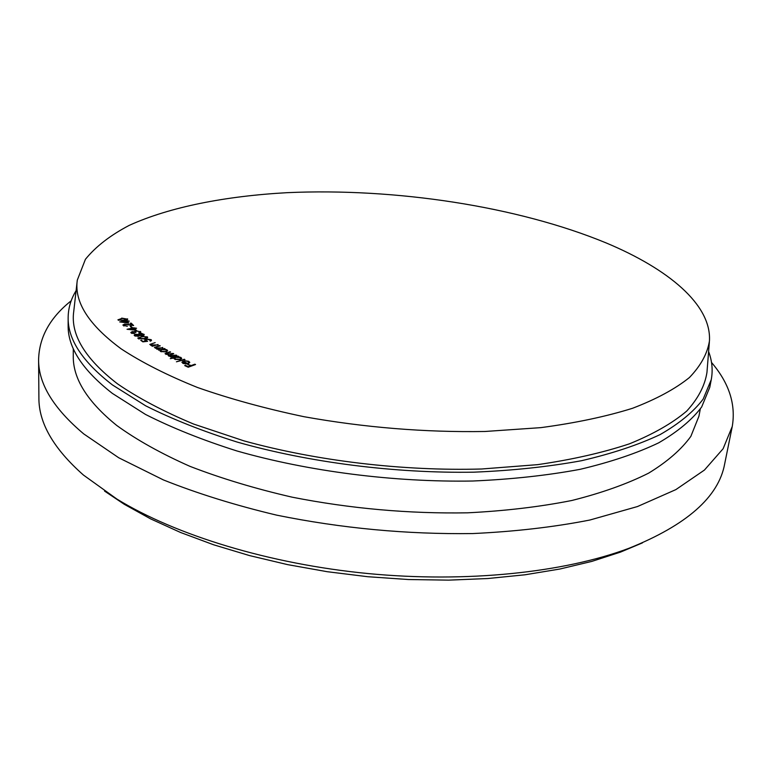 <?xml version="1.0" encoding="UTF-8"?>
<svg xmlns="http://www.w3.org/2000/svg" width="772" height="772" viewBox="0 0 772 772"><rect width="100%" height="100%" fill="white"/><g stroke="black" fill="none" stroke-linecap="round" stroke-linejoin="round"><path stroke-width="1.16" d="M121.291 348.944C88.761 324.964 74.102 302.016 77.306 280.101L85.422 259.296C95.786 246.538 110.406 235.219 129.291 225.337C169.975 206.877 225.849 196.049 287.194 192.672C395.206 187.808 517.375 206.23 606.377 243.026C668.05 268.868 711.61 304.573 709.449 340.963C707.432 353.547 700.764 365.735 689.435 377.527C675.297 388.905 656.316 399.163 632.48 408.301C605.962 416.581 575.41 423.027 540.825 427.64L485.009 431.48C424.851 432.474 364.519 427.543 304.014 416.706C265.385 408.591 229.873 398.844 197.478 387.476C167.456 375.404 142.058 362.56 121.291 348.944M77.181 281.182L73.745 311.415C70.406 334.537 84.968 358.662 117.431 383.79C138.169 398.043 163.548 411.457 193.589 424.04L243.894 440.851C316.549 460.923 402.907 471.219 481.612 469L537.573 464.657C572.264 459.62 602.913 452.662 629.537 443.794C653.469 434.028 672.537 423.114 686.752 411.042C698.158 398.555 704.894 385.672 706.959 372.393L709.362 342.054M38.6 359.665L38.899 397.898C38.706 422.921 53.567 448.648 83.463 475.07L116.9 499.059C175.717 535.141 269.187 563.975 368.051 573.557C466.925 583.014 564.168 572.544 628.804 548.342C686.694 525.134 718.645 496.994 724.667 463.933L732.261 426.453L723.123 448.725L704.44 470.052L675.857 489.612L637.469 506.548L589.895 520.019C554.026 527.073 514.992 531.58 472.782 533.558C406.834 534.446 341.456 528.309 276.627 515.136C235.363 505.313 197.632 493.588 163.432 479.933L118.753 457.777L83.704 433.883C53.422 408.369 38.388 383.626 38.6 359.665C39.14 337.239 50.006 317.62 71.178 300.79M700.301 409.015L698.911 416.262L690.853 436.363C681.396 449.468 667.326 461.724 648.634 473.139C627.308 483.87 601.735 492.97 571.927 500.468C539.956 506.818 505.178 510.939 467.571 512.82C408.842 513.834 350.401 508.623 292.25 497.197C255.136 488.657 221.053 478.37 189.989 466.356C161.184 453.589 136.779 439.972 116.765 425.478C87.39 401.71 72.886 378.56 73.272 356.017L73.292 348.645M708.609 351.55C712.112 360.871 713 370.232 711.263 379.621L709.777 387.312L701.671 406.969C692.079 419.775 677.729 431.731 658.632 442.858C636.813 453.289 610.604 462.119 580.023 469.347C547.203 475.455 511.46 479.335 472.792 481.014C393.865 482.375 308.453 471.402 236.898 450.954C202.447 440.04 171.982 427.862 145.493 414.429L112.355 393.392C82.498 370.068 67.762 347.448 68.139 325.533L68.148 317.697C68.235 308.153 70.889 299.131 76.11 290.648M711.263 379.621L703.186 399.085C693.603 411.746 679.244 423.577 660.137 434.578C638.28 444.894 612.032 453.618 581.384 460.739C548.496 466.751 512.666 470.563 473.902 472.175C394.772 473.448 309.118 462.476 237.361 442.124C202.814 431.268 172.262 419.177 145.705 405.831L112.471 384.958C82.546 361.817 67.772 339.4 68.148 317.697M711.504 362.444C729.086 383.008 735.996 404.345 732.261 426.453M642.449 542.88L620.553 552.086L591.863 561.389L559.893 569.022L525.037 574.783L487.798 578.527L448.735 580.139L408.485 579.531L367.742 576.713L327.212 571.705L287.589 564.621L249.549 555.589L213.709 544.81L180.6 532.497L150.675 518.909L124.282 504.299L104.548 491.079M136.007 334.633L135.37 335.569L137.648 335.994L138.574 335.376L136.007 334.633M140.07 333.745L139.172 334.894L142.202 335.434L143.303 334.749L140.07 333.745M134.801 329.74L133.653 328.698L129.928 329.258L134.791 330.107M118.763 319.762L123.472 320.206L126.791 319.125L121.986 318.45L118.676 319.55L118.753 320.38M127.322 322.532L126.338 321.499L122.574 321.963L127.312 322.899M139.008 338.435L143.91 338.58L146.767 337.374L144.046 336.544L141.633 336.843L138.786 338.068L138.989 338.995M162.043 349.6L160.73 350.546L161.28 351.25L165.43 351.617L166.713 350.662L166.173 349.957L162.043 349.6M175.91 357.339L174.8 358.256L175.505 359.057L179.722 359.289L180.802 358.382L180.117 357.581L175.91 357.339M187.2 363.4L183.369 361.634L182.839 362.261L183.659 363.12L187.191 363.863M135.361 336.148L135.37 335.569M139.153 335.926L139.172 334.894M161.271 351.791L161.28 351.25M175.485 359.569L175.505 359.057M179.702 359.781L179.722 359.289M183.639 363.612L183.659 363.12M194.862 364.21L195.557 364.529L188.214 367.221L188.243 366.632L190.549 365.793L187.731 364.49L191.273 365.523L194.862 364.21L194.843 364.799M191.253 366.111L191.273 365.523M188.436 364.818L188.455 364.23M190.52 366.372L190.549 365.793M185.405 365.918L185.425 365.33L188.243 366.632M188.214 367.221L184.701 365.6L185.425 365.33M184.325 359.25L184.952 359.569L176.431 361.798L184.325 359.25L184.305 359.781M176.228 355.11L176.817 355.429L170.969 357.137L170.39 356.818L171.403 356.519L168.672 356.008L168.142 355.371L168.643 354.811L165.044 353.682L170.023 351.733L170.622 352.051L167.437 352.978L166.028 353.711L166.424 354.155L173.131 353.422L173.719 353.74L169.136 355.409L169.522 355.853L176.228 355.11L176.219 355.602M173.121 353.914L173.131 353.422M170.014 352.235L170.023 351.733M168.614 355.969L168.643 354.811M171.384 357.021L171.403 356.519M162.728 347.448L157.121 349.282L156.591 348.954L157.7 348.683L154.439 347.429L159.688 345.557L160.209 345.885L155.934 346.975L155.732 347.921L162.718 347.911M158.723 348.886L158.743 348.365M147.587 341.292L142.868 341.851L140.736 340.327L143.303 341.407L145.889 341.099L144.702 340.085L146.39 339.043L151.109 339.641L151.553 340.269L150.337 341.176L149.826 340.819L150.279 339.776L146.863 339.41L145.696 340.124L147.587 341.292M146.043 341.475L146.062 340.635M151.08 340.877L151.109 339.641M146.381 339.535L146.39 339.043M141.537 340.906L141.556 340.162M134.482 335.695L134.183 335.173L135.611 334.266L138.111 334.459L139.626 333.388L141.749 333.35L144.267 334.797L142.598 335.791L139.365 335.511L138.082 336.36L134.482 335.695M143.814 335.376L143.843 334.131M134.502 328.573L136.374 330.262L127.042 329.287L133.643 327.791L136.567 328.254L134.502 328.573L134.482 329.451M134.096 329.104L134.116 328.216M133.624 328.698L133.643 327.791M125.035 324.414L123.954 325.437L127.341 326.295L122.835 325.06L124.668 324.066L131.954 324.877L130.285 323.246L131.153 323.13L133.614 325.533L125.035 324.414M123.945 326.035L123.954 325.437M131.134 324.076L131.153 323.13M121.686 318.112L127.689 319.183L123.742 320.544L117.894 319.869L121.677 318.479M127.525 319.531L127.534 318.826M127.197 321.384L128.799 323.072L119.708 321.924L126.463 320.612L129.291 321.123L127.197 321.384L127.177 322.387M126.849 322.04L126.869 321.036M126.444 321.606L126.463 320.612M130.979 326.257L132.34 327.589L131.587 327.695L130.227 326.353L130.979 326.257L130.96 327.077M132.659 331.979L132.012 332.867L134.675 333.668L131.143 333.012L130.844 332.481L132.224 331.613L134.579 331.757L136.142 330.715L140.803 332.028L139.259 333.041L138.835 332.693L139.771 332.221L139.578 331.574L136.634 331.053L135.496 331.738L135.94 332.414L132.659 331.979M132.002 333.446L132.012 332.867M139.751 332.886L139.771 332.221M140.417 332.578L140.446 331.439M134.82 332.336L134.839 331.207M132.215 332.095L132.224 331.613M141.189 336.515L147.355 336.872L147.703 337.422L144.335 338.927L138.188 338.599L137.841 338.039L141.18 336.93M147.327 337.972L147.355 336.872M158.067 344.515L152.335 346.271L151.833 345.943L152.952 345.692L149.797 344.437L155.162 342.614L151.322 343.984L151.051 344.91L158.048 344.968M154.004 345.895L154.014 345.383M151.042 345.393L151.051 344.91M160.132 350.131L158.482 350.092L164.523 348.51L165.063 348.838L164.031 349.108L166.945 349.812L167.64 350.7L165.961 351.945L160.576 351.472L160.132 350.131L160.113 351.106M166.887 351.607L166.945 349.812M174.125 357.947L170.255 358.671L178.158 356.153L178.766 356.461L177.792 356.78L180.851 357.397L181.738 358.43L180.32 359.617L174.839 359.308L174.125 357.947L174.096 358.71M180.773 359.453L180.851 357.397M178.139 356.664L178.158 356.153M187.876 363.216L188.86 362.348L188.088 361.537L184.585 360.736L188.677 361.277L189.787 362.377L188.513 363.544L186.071 363.94L182.993 363.371L181.903 362.251L183.244 361.084L187.857 363.737M183.225 361.73L183.244 361.084M188.648 361.894L188.677 361.277M173.748 356.326L173.758 355.834M170.834 354.58L170.853 354.087M166.829 353.161L166.849 352.65M620.553 552.086L628.804 548.342M124.282 504.299L116.9 499.059M135.129 335.183L135.11 336.061M138.574 335.376L138.555 336.245M138.931 334.479L138.892 336.11M143.303 334.749L143.283 335.627M126.791 319.125L126.772 319.965M118.676 319.55L118.656 320.341M146.767 337.374L146.748 338.29M138.786 338.068L138.777 338.918M160.73 350.546L160.701 351.54M166.713 350.662L166.675 351.704M174.8 358.256L174.761 359.26M180.802 358.382L180.764 359.453M182.839 362.261L182.8 363.274M169.136 355.409L169.116 356.201M166.028 353.711L166.009 354.493M155.365 347.468L155.346 348.259M145.696 340.124L145.676 341.002M150.579 340.24L150.55 341.108M123.79 325.099L123.781 325.967M131.8 332.52L131.79 333.369M135.496 331.738L135.476 332.491M139.848 331.999L139.828 332.857M150.714 344.476L150.694 345.267M188.86 362.348L188.822 363.419"/></g></svg>
